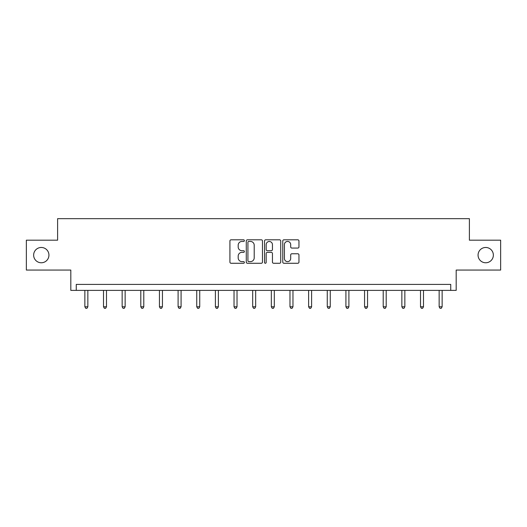 <?xml version="1.0" encoding="UTF-8"?>
<svg xmlns="http://www.w3.org/2000/svg" width="527" height="527" viewBox="0 0 527 527"><rect width="100%" height="100%" fill="white"/><g stroke="black" fill="none" stroke-linecap="round" stroke-linejoin="round"><path stroke-width="0.79" d="M478.061 255.121A7.648 7.648 0 0 0 485.71 262.769A7.648 7.648 0 0 0 493.358 255.121A7.648 7.648 0 0 0 485.71 247.473A7.648 7.648 0 0 0 478.061 255.121M33.642 255.121A7.648 7.648 0 0 0 41.29 262.769A7.648 7.648 0 0 0 48.939 255.121A7.648 7.648 0 0 0 41.29 247.473A7.648 7.648 0 0 0 33.642 255.121M244.376 240.622A0.823 0.823 0 0 0 243.553 239.805L231.089 239.805A1.173 1.173 0 0 0 229.917 240.977L229.917 262.097A1.173 1.173 0 0 0 231.089 263.269L243.553 263.269A0.823 0.823 0 0 0 244.376 262.446A0.823 0.823 0 0 0 243.553 261.623L241.939 261.623A3.755 3.755 0 0 1 238.184 257.868L238.184 256.109A3.755 3.755 0 0 1 241.939 252.354L243.553 252.354A0.823 0.823 0 0 0 244.376 251.537A0.823 0.823 0 0 0 243.553 250.714L241.939 250.714A3.755 3.755 0 0 1 238.184 246.959L238.184 245.2A3.755 3.755 0 0 1 241.939 241.445L243.553 241.445A0.823 0.823 0 0 0 244.376 240.622M26.35 240.18L26.35 270.061L70.816 270.061L70.816 290.384L456.184 290.384L456.184 270.061L500.65 270.061L500.65 240.18L469.392 240.18L469.392 218.665L57.608 218.665L57.608 240.18L26.35 240.18M297.788 248.072A1.173 1.173 0 0 0 298.961 246.899L298.961 240.977A1.173 1.173 0 0 0 297.788 239.805L283.948 239.805A1.173 1.173 0 0 0 282.768 240.977L282.768 262.097A1.173 1.173 0 0 0 283.948 263.269L297.788 263.269A1.173 1.173 0 0 0 298.961 262.097L298.961 254.936A1.173 1.173 0 0 0 297.788 253.764L291.866 253.764A1.173 1.173 0 0 0 290.693 254.936L290.693 258.487A3.136 3.136 0 0 1 287.551 261.623A3.136 3.136 0 0 1 284.415 258.487L284.415 244.581A3.136 3.136 0 0 1 287.551 241.445A3.136 3.136 0 0 1 290.693 244.581L290.693 246.899A1.173 1.173 0 0 0 291.866 248.072L297.788 248.072M450.743 290.384L450.743 284.409L76.257 284.409L76.257 290.384M262.472 240.977A1.173 1.173 0 0 0 261.3 239.805L247.453 239.805A1.173 1.173 0 0 0 246.28 240.977L246.28 262.097A1.173 1.173 0 0 0 247.453 263.269L261.3 263.269A1.173 1.173 0 0 0 262.472 262.097L262.472 240.977M265.7 239.805L279.547 239.805A1.173 1.173 0 0 1 280.72 240.977L280.72 262.097A1.173 1.173 0 0 1 279.547 263.269L273.618 263.269A1.173 1.173 0 0 1 272.446 262.097L272.446 253.527A1.173 1.173 0 0 0 271.273 252.354L267.341 252.354A1.173 1.173 0 0 0 266.168 253.527L266.168 262.446A0.823 0.823 0 0 1 265.351 263.269A0.823 0.823 0 0 1 264.528 262.446L264.528 240.977A1.173 1.173 0 0 1 265.7 239.805M248.744 241.445A0.823 0.823 0 0 0 247.927 242.268L247.927 260.806A0.823 0.823 0 0 0 248.744 261.623L250.45 261.623A3.755 3.755 0 0 0 254.205 257.868L254.205 245.2A3.755 3.755 0 0 0 250.45 241.445L248.744 241.445M272.446 244.64A3.136 3.136 0 0 0 269.31 241.504A3.136 3.136 0 0 0 266.168 244.64L266.168 249.541A1.173 1.173 0 0 0 267.341 250.714L271.273 250.714A1.173 1.173 0 0 0 272.446 249.541L272.446 244.64M84.86 290.384L84.86 306.78L87.851 306.78L87.851 290.384M87.851 306.78L86.955 308.335L85.756 308.335L84.86 306.78M103.509 290.384L103.509 306.78L106.494 306.78L106.494 290.384M106.494 306.78L105.598 308.335L104.405 308.335L103.509 306.78M122.152 290.384L122.152 306.78L125.143 306.78L125.143 290.384M125.143 306.78L124.247 308.335L123.048 308.335L122.152 306.78M140.801 290.384L140.801 306.78L143.792 306.78L143.792 290.384M143.792 306.78L142.896 308.335L141.697 308.335L140.801 306.78M159.45 290.384L159.45 306.78L162.435 306.78L162.435 290.384M162.435 306.78L161.539 308.335L160.346 308.335L159.45 306.78M178.093 290.384L178.093 306.78L181.084 306.78L181.084 290.384M181.084 306.78L180.188 308.335L178.989 308.335L178.093 306.78M196.742 290.384L196.742 306.78L199.733 306.78L199.733 290.384M199.733 306.78L198.831 308.335L197.638 308.335L196.742 306.78M215.391 290.384L215.391 306.78L218.376 306.78L218.376 290.384M218.376 306.78L217.48 308.335L216.287 308.335L215.391 306.78M234.034 290.384L234.034 306.78L237.025 306.78L237.025 290.384M237.025 306.78L236.129 308.335L234.93 308.335L234.034 306.78M252.683 290.384L252.683 306.78L255.667 306.78L255.667 290.384M255.667 306.78L254.772 308.335L253.579 308.335L252.683 306.78M271.333 290.384L271.333 306.78L274.317 306.78L274.317 290.384M274.317 306.78L273.421 308.335L272.228 308.335L271.333 306.78M289.975 290.384L289.975 306.78L292.966 306.78L292.966 290.384M292.966 306.78L292.07 308.335L290.871 308.335L289.975 306.78M308.624 290.384L308.624 306.78L311.609 306.78L311.609 290.384M311.609 306.78L310.713 308.335L309.52 308.335L308.624 306.78M327.267 290.384L327.267 306.78L330.258 306.78L330.258 290.384M330.258 306.78L329.362 308.335L328.169 308.335L327.267 306.78M345.916 290.384L345.916 306.78L348.907 306.78L348.907 290.384M348.907 306.78L348.011 308.335L346.812 308.335L345.916 306.78M364.565 290.384L364.565 306.78L367.55 306.78L367.55 290.384M367.55 306.78L366.654 308.335L365.461 308.335L364.565 306.78M383.208 290.384L383.208 306.78L386.199 306.78L386.199 290.384M386.199 306.78L385.303 308.335L384.104 308.335L383.208 306.78M401.857 290.384L401.857 306.78L404.848 306.78L404.848 290.384M404.848 306.78L403.952 308.335L402.753 308.335L401.857 306.78M420.506 290.384L420.506 306.78L423.491 306.78L423.491 290.384M423.491 306.78L422.595 308.335L421.402 308.335L420.506 306.78M439.149 290.384L439.149 306.78L442.14 306.78L442.14 290.384M442.14 306.78L441.244 308.335L440.045 308.335L439.149 306.78"/></g></svg>
